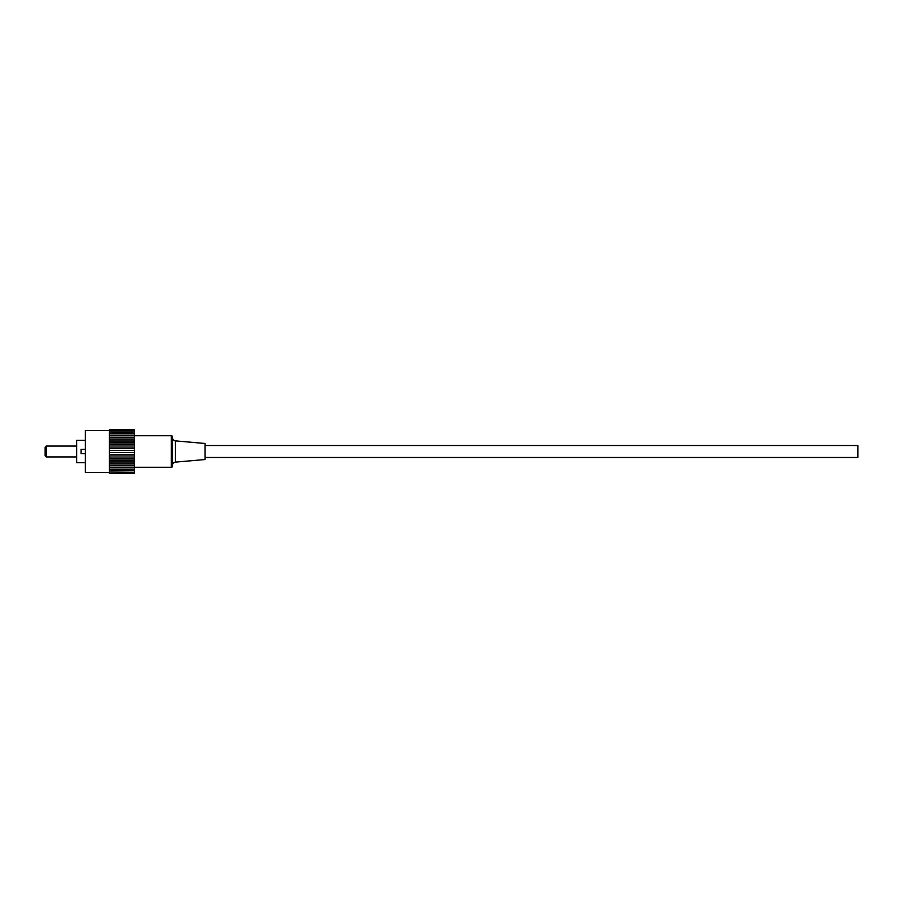 <?xml version="1.0" encoding="UTF-8"?>
<svg xmlns="http://www.w3.org/2000/svg" width="903" height="903" viewBox="0 0 903 903"><rect width="100%" height="100%" fill="white"/><g stroke="black" fill="none" stroke-linecap="round" stroke-linejoin="round"><path stroke-width="1.35" d="M205.083 457.482L857.85 457.482L857.85 445.518L205.083 445.518M46.234 456.941L45.15 455.857L45.15 447.143L46.234 446.059L46.234 456.941L76.699 456.941M46.234 446.059L76.699 446.059M85.401 462.652L76.699 462.652L76.699 440.348L85.401 440.348M109.342 472.438L85.401 472.438L85.401 430.562L109.342 430.562M85.401 453.678L81.056 453.678L81.056 449.322L85.401 449.322M109.342 472.269L109.342 473.567L134.366 473.567L134.366 472.269L109.342 472.055L134.366 472.269M109.342 430.945L134.366 430.945L134.366 429.433L109.342 429.433L109.342 472.055M134.366 430.945L134.366 472.055M134.366 430.731L109.342 430.731M109.342 433.846L134.366 433.846M134.366 433.666L109.342 433.666M134.366 432.582L109.342 432.582M109.342 437.955L134.366 437.955M134.366 437.266L109.342 437.266M134.366 435.731L109.342 435.731M109.342 442.989L134.366 442.989M134.366 441.838L109.342 441.838M134.366 439.953L109.342 439.953M109.342 448.599L134.366 448.599M134.366 447.064L109.342 447.064M134.366 444.953L109.342 444.953M109.342 454.401L134.366 454.401M134.366 452.584L109.342 452.584M134.366 450.416L109.342 450.416M109.342 460.011L134.366 460.011M134.366 458.047L109.342 458.047M134.366 455.936L109.342 455.936M109.342 465.045L134.366 465.045M134.366 463.047L109.342 463.047M134.366 461.162L109.342 461.162M109.342 469.154L134.366 469.154M134.366 467.269L109.342 467.269M134.366 465.734L109.342 465.734M134.366 470.418L109.342 470.418M134.366 469.334L109.342 469.334M171.356 467.28L171.356 435.72A1.084 1.084 0 0 1 172.439 436.815L172.439 466.185A1.084 1.084 0 0 1 171.356 467.28L134.366 467.28M172.439 437.628A3.262 3.262 0 0 0 175.419 440.878L175.419 462.122A3.262 3.262 0 0 0 172.439 465.372L172.439 441.161M175.419 440.878L205.083 443.475L205.083 459.525L175.419 462.122M171.356 435.72L134.366 435.72M172.439 461.839L172.439 465.372"/></g></svg>

